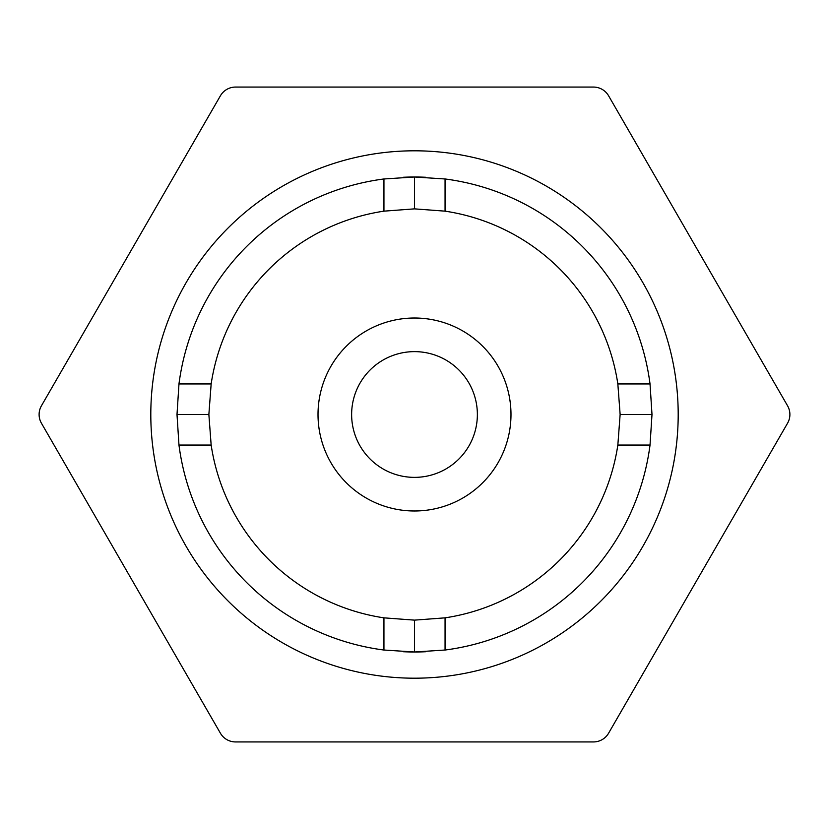 <?xml version="1.0" encoding="UTF-8"?>
<svg xmlns="http://www.w3.org/2000/svg" width="829" height="829" viewBox="0 0 829 829"><rect width="100%" height="100%" fill="white"/><g stroke="black" fill="none" stroke-linecap="round" stroke-linejoin="round"><path stroke-width="1.24" d="M445.059 617.843A205.633 205.633 0 0 0 617.843 445.059L620.133 414.5L617.843 383.941A205.633 205.633 0 0 0 445.059 211.157L414.5 208.867L383.941 211.157A205.633 205.633 0 0 0 211.157 383.941L208.867 414.5L211.157 445.059A205.633 205.633 0 0 0 383.941 617.843L414.5 620.133L445.059 617.843L445.059 650.029L414.5 651.998A237.498 237.498 0 0 1 403.236 651.729M403.236 177.271A237.498 237.498 0 0 1 425.764 177.271M425.764 651.729A237.498 237.498 0 0 1 414.5 651.998L383.941 650.029L383.941 617.843M383.941 211.157L383.941 178.971L414.5 177.002L445.059 178.971L445.059 211.157M617.843 383.941L650.029 383.941A237.498 237.498 0 0 0 445.059 178.971M650.029 383.941L651.998 414.5L650.029 445.059A237.498 237.498 0 0 1 445.059 650.029M414.5 318.015A96.485 96.485 0 0 0 318.015 414.5A96.485 96.485 0 0 0 414.5 510.985A96.485 96.485 0 0 0 510.985 414.5A96.485 96.485 0 0 0 414.5 318.015M414.5 351.631A62.869 62.869 0 0 0 351.631 414.5A62.869 62.869 0 0 0 414.5 477.369A62.869 62.869 0 0 0 477.369 414.5A62.869 62.869 0 0 0 414.5 351.631M414.5 150.805A263.695 263.695 0 0 1 678.195 414.5A263.695 263.695 0 0 1 414.5 678.195A263.695 263.695 0 0 1 150.805 414.5A263.695 263.695 0 0 1 414.5 150.805M211.157 445.059L178.971 445.059L177.002 414.5L208.867 414.5M177.002 414.5L178.971 383.941L211.157 383.941M178.971 445.059A237.498 237.498 0 0 0 383.941 650.029M414.5 620.133L414.5 651.998M617.843 445.059L650.029 445.059M620.133 414.5L651.998 414.5M414.5 177.002L414.5 208.867M383.941 178.971A237.498 237.498 0 0 0 178.971 383.941M220.41 95.791L41.45 405.764A17.461 17.461 0 0 0 41.45 423.236L220.41 733.209A17.461 17.461 0 0 0 235.54 741.934L593.46 741.934A17.461 17.461 0 0 0 608.59 733.209L787.55 423.236A17.461 17.461 0 0 0 787.55 405.764L608.59 95.791A17.461 17.461 0 0 0 593.46 87.066L235.54 87.066A17.461 17.461 0 0 0 220.41 95.791L41.45 405.764M41.45 423.236L220.41 733.209M593.46 741.934L235.54 741.934M787.55 423.236L608.59 733.209M608.59 95.791L787.55 405.764M235.54 87.066L593.46 87.066"/></g></svg>
